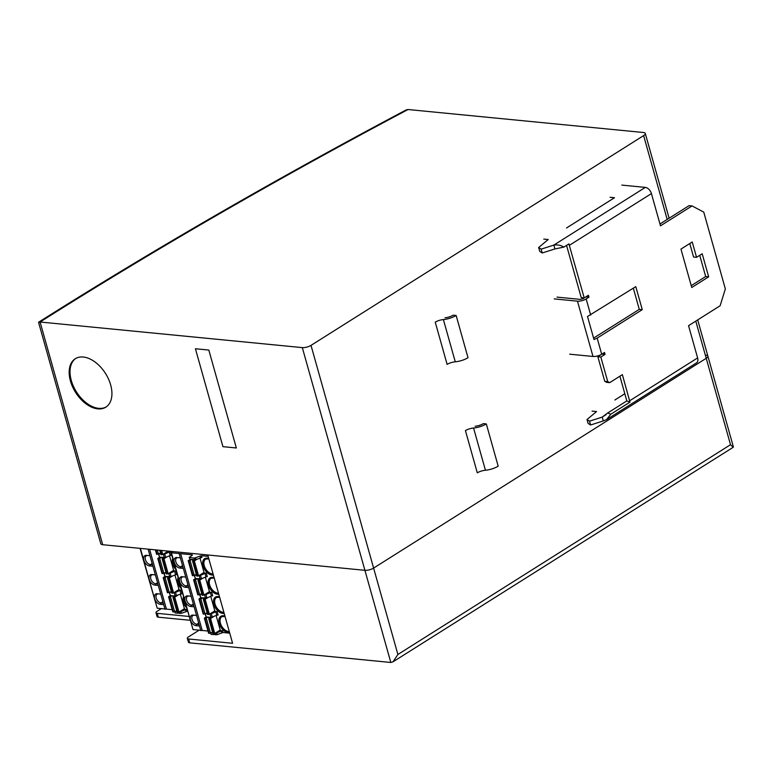 <?xml version="1.0" encoding="UTF-8"?>
<svg xmlns="http://www.w3.org/2000/svg" width="772" height="772" viewBox="0 0 772 772"><rect width="100%" height="100%" fill="white"/><g stroke="black" fill="none" stroke-linecap="round" stroke-linejoin="round"><path stroke-width="1.16" d="M695.775 321.123L706.226 358.305A6.359 2.162 -15.7 0 0 707.885 356.153A6.359 2.162 164.3 0 1 706.226 358.305L373.609 568.086L706.226 358.305L730.515 444.701L733.246 447.249L393.006 661.826L397.889 654.482L373.609 568.086A6.359 2.162 164.3 0 1 364.915 570.315A6.359 2.162 -15.7 0 0 373.609 568.086L311.01 345.383A6.359 2.162 164.3 0 1 302.315 347.612L40.096 322.011A3386.706 1151.67 164.3 0 1 408.041 109.518L643.385 132.495A6.359 2.162 164.3 0 1 645.276 133.44A6.359 2.162 164.3 0 1 643.626 135.602L311.01 345.383M102.695 544.714L40.096 322.011L38.6 322.484L100.804 543.768A6.359 2.162 -15.7 0 0 102.695 544.714L364.915 570.315L207.755 554.971L232.584 643.288L188.609 638.994A4.246 1.438 164.3 0 1 187.345 638.367A4.246 1.438 164.3 0 1 188.445 636.919L199.157 630.174M408.041 109.518L406.236 109.894C275.276 179.336 152.779 250.08 38.735 322.127M97.841 408.87A28.632 17.708 57.8 0 1 72.558 386.791A28.632 17.708 57.8 0 1 75.28 358.739A28.632 17.708 57.8 0 1 105.532 373.503A28.632 17.708 57.8 0 1 105.832 407.162A28.632 17.708 57.8 0 1 97.841 408.87M222.934 446.66L195.412 348.751L208.816 350.054L236.338 447.972L222.934 446.66L195.412 348.751L208.816 350.054L236.338 447.972L222.934 446.66M187.345 638.367L188.426 642.198A4.246 1.438 -15.7 0 0 189.69 642.835L390.815 662.472L393.006 661.826M705.984 355.207A6.359 2.162 164.3 0 1 707.885 356.153L733.381 446.882M188.976 616.442L157.247 613.344A4.246 1.438 164.3 0 1 155.983 612.717A4.246 1.438 164.3 0 1 157.131 611.26A3393.065 1153.831 164.3 0 1 161.377 608.625M155.983 612.717L157.063 616.558A4.246 1.438 -15.7 0 0 158.328 617.185L157.247 613.344M190.057 620.283L158.328 617.185M203.345 599.41L205.159 599.304L209.366 614.28L207.552 614.387L203.345 599.41L204.686 598.126M210.08 617.33L208.739 618.613L212.947 633.59L214.77 633.484L220.223 630.039M199.099 624.509L196.792 624.278L196.03 625.667L199.514 626.005M208.189 617.137L204.976 618.372L204.599 617.928L206.153 616.944M204.628 618.333L208.739 632.943M206.249 618.092L210.457 633.069L212.522 632.056M219.808 630.299L220.31 630.348M221.689 632.731L221.207 631.004L216.72 632.934L217.212 634.661L222.992 632.5L229.738 633.156M217.212 634.661L211.113 634.42L210.418 633.088M172.368 551.517L171.413 552.771L180.648 553.678L202.235 630.473L207.986 631.033M202.235 630.473L200.971 630.406M171.413 552.771L193 629.566L200.73 630.328M193 629.566L171.027 552.588M208.836 633.31L210.457 633.069M220.464 600.162L220.686 600.973M225.858 619.366L225.926 619.781A8.482 5.25 -122.2 0 0 226.264 620.804M225.694 618.777A8.482 5.25 -122.2 0 0 225.926 619.781L226.08 620.167M209.366 614.28L214.828 610.845M200.759 597.74L198.983 599.014L200.855 598.898L205.062 613.865L207.118 612.852M205.062 613.865L203.345 613.75M215.06 580.969L215.291 581.77M208.739 618.613L210.553 618.507L213.41 616.712M211.132 632.741L212.754 632.895M215.301 633.146L215.909 634.883M216.72 632.934L215.427 633.156M221.207 631.004L222.5 630.772L222.992 632.5M216.141 615.535L220.367 630.56L222.5 630.772M217.106 611.569L218.08 615.023L216.778 615.255L215.813 611.8L217.106 611.569L214.973 611.366L210.746 596.331M220.29 599.574A8.482 5.25 -122.2 0 0 220.531 600.587A8.482 5.25 -122.2 0 0 220.86 601.6M200.855 598.898L202.795 597.943M214.896 580.38A8.482 5.25 -122.2 0 0 215.127 581.384A8.482 5.25 -122.2 0 0 215.465 582.406M183.456 576.858L185.753 577.051L183.456 576.858A4.979 3.078 -122.2 0 0 182.067 577.157A4.979 3.078 -122.2 0 0 181.227 581.027A4.979 3.078 -122.2 0 0 185.994 585.88L188.3 586.112M214.413 611.106L214.915 611.154M191.166 596.283L187.664 595.907A5.829 3.609 -122.2 0 0 185.048 600.79A5.829 3.609 -122.2 0 0 190.626 606.464L194.119 606.811M188.85 596.061A4.979 3.078 -122.2 0 0 187.461 596.351A4.979 3.078 -122.2 0 0 186.621 600.23A4.979 3.078 -122.2 0 0 191.388 605.084L193.695 605.306M178.062 557.664L180.358 557.847L178.062 557.664A4.979 3.078 -122.2 0 0 176.672 557.953A4.979 3.078 -122.2 0 0 175.833 561.833A4.979 3.078 -122.2 0 0 180.6 566.687L182.906 566.909M183.331 568.404L179.837 568.067A5.829 3.609 -122.2 0 1 174.26 562.392A5.829 3.609 -122.2 0 1 176.865 557.509M196.561 615.487L193.058 615.101A5.829 3.609 -122.2 0 0 190.443 619.984A5.829 3.609 -122.2 0 0 196.03 625.667M194.255 615.255A4.979 3.078 -122.2 0 0 192.865 615.554A4.979 3.078 -122.2 0 0 192.016 619.424A4.979 3.078 -122.2 0 0 196.792 624.278L198.694 623.081M193.058 615.101L196.551 615.448M216.778 615.255L210.997 617.417L206.201 616.944L205.014 613.894M205.738 613.537L207.359 613.701M209.897 613.952L210.997 617.417M212.3 617.185L211.325 613.73L210.032 613.962M211.325 613.73L215.813 611.8M208.15 556.361L201.405 555.705L194.322 558.088L189.15 557.432L192.373 555.174M205.159 599.304L208.006 597.509M187.664 595.907L191.147 596.245M188.725 587.608L185.232 587.27A5.829 3.609 -122.2 0 1 179.654 581.586A5.829 3.609 -122.2 0 1 182.269 576.703M211.383 596.061L212.686 595.83L211.711 592.375L210.409 592.606L211.383 596.061L206.906 597.991L200.807 597.75L199.62 594.691M200.334 594.343L201.965 594.498M204.503 594.749L205.603 598.213M206.906 597.991L205.931 594.537L204.628 594.758M205.931 594.537L210.409 592.606M209.019 591.902L209.521 591.95M205.352 577.128L209.579 592.163L211.711 592.375M199.292 578.932L197.95 580.216L199.765 580.11L203.972 595.087L209.434 591.641M203.972 595.087L202.158 595.193L197.95 580.216M197.391 578.739L195.461 579.695L199.668 594.672L201.724 593.658M199.668 594.672L197.941 594.546M195.364 578.546L193.589 579.811L194.177 579.975L198.385 594.951M195.461 579.695L194.177 579.975M199.765 580.11L202.611 578.315M180.648 553.678L192.267 554.807M205.989 576.858L207.282 576.626L206.317 573.171L205.014 573.403L205.989 576.858L201.502 578.788L195.412 578.546L194.226 575.497M194.94 575.14L196.57 575.304M199.108 575.545L200.209 579.019M201.502 578.788L200.537 575.333L199.234 575.565M200.537 575.333L205.014 573.403M203.615 572.708L204.117 572.756M199.958 557.934L204.184 572.969L206.317 573.171M209.501 561.176A8.482 5.25 -122.2 0 0 209.733 562.19L209.897 562.576M191.996 559.546L188.445 560.742L192.653 575.719L196.329 574.455M209.666 561.765L209.733 562.19A8.482 5.25 -122.2 0 0 210.071 563.203M195.625 557.866L196.107 559.594L201.888 557.432L201.405 555.705M196.107 559.594L190.018 559.353L189.15 557.432M200.102 555.937L200.595 557.664M193.888 559.729L192.546 561.012L194.37 560.906L198.578 575.883L204.03 572.448M198.578 575.883L196.763 575.989L192.546 561.012M188.445 560.742L189.97 559.343M194.37 560.906L197.217 559.111M167.543 578.054L169.357 577.948L173.575 592.925L171.751 593.031L167.543 578.054L168.885 576.771M174.279 595.974L172.938 597.258L177.145 612.235L178.969 612.128L184.421 608.683M163.297 603.154L160.991 602.922L160.229 604.312L163.712 604.65M172.388 595.781L169.174 597.017L168.798 596.563L170.351 595.588M168.827 596.978L172.938 611.588M170.448 596.737L174.665 611.713L176.72 610.7M184.006 608.944L184.508 608.992M185.888 611.366L185.405 609.639L180.918 611.569L181.41 613.306L187.5 611.173M181.41 613.306L175.312 613.064L174.617 611.733M149.614 549.297L166.434 609.118L172.185 609.677M166.434 609.118L165.169 609.05M140.379 548.39L157.198 608.211L164.928 608.973M157.198 608.211L140.041 548.361M173.044 611.955L174.665 611.713M173.575 592.925L179.027 589.48M164.957 576.385L163.181 577.659L165.054 577.543L169.261 592.51L171.326 591.497M169.261 592.51L167.543 592.394M172.938 597.258L174.761 597.152L177.608 595.357M175.331 611.385L176.952 611.54M179.5 611.791L180.108 613.528M180.918 611.569L179.625 611.8M185.405 609.639L186.699 609.417L187.191 611.144M180.349 594.17L184.566 609.204L186.699 609.417M181.304 590.213L182.279 593.668L180.976 593.9L180.011 590.445L181.304 590.213L179.172 590.011L174.945 574.976M165.054 577.543L166.993 576.587M149.961 555.724L146.468 555.348L149.951 555.695M178.612 589.75L179.114 589.798M155.365 574.928L151.862 574.551A5.829 3.609 -122.2 0 0 149.247 579.434A5.829 3.609 -122.2 0 0 154.834 585.108L158.318 585.446M153.059 574.706A4.979 3.078 -122.2 0 0 151.669 574.995A4.979 3.078 -122.2 0 0 150.82 578.875A4.979 3.078 -122.2 0 0 155.587 583.728L157.893 583.95M157.256 593.745L160.75 594.093L157.256 593.745A5.829 3.609 -122.2 0 0 154.641 598.628A5.829 3.609 -122.2 0 0 160.229 604.312M158.453 593.9A4.979 3.078 -122.2 0 0 157.063 594.199A4.979 3.078 -122.2 0 0 156.214 598.068A4.979 3.078 -122.2 0 0 160.991 602.922L162.892 601.726M180.976 593.9L175.196 596.061L170.4 595.588L169.222 592.539M169.936 592.182L171.558 592.346M174.105 592.587L175.196 596.061M176.499 595.83L175.524 592.375L174.231 592.606M175.524 592.375L180.011 590.445M169.357 577.948L172.204 576.153M151.862 574.551L155.355 574.889M152.924 566.252L149.43 565.915A5.829 3.609 -122.2 0 1 143.853 560.231A5.829 3.609 -122.2 0 1 146.468 555.348M147.655 555.502A4.979 3.078 -122.2 0 0 146.265 555.801A4.979 3.078 -122.2 0 0 145.425 559.671A4.979 3.078 -122.2 0 0 150.193 564.525L152.499 564.757M175.582 574.706L176.885 574.474L175.91 571.019L174.607 571.241L175.582 574.706L171.104 576.636L165.005 576.394L163.818 573.335M164.532 572.988L166.163 573.142M168.701 573.393L169.801 576.858M171.104 576.636L170.13 573.171L168.827 573.403M170.13 573.171L174.607 571.241M173.218 570.547L173.719 570.595M169.55 555.772L173.777 570.807L175.91 571.019M163.49 557.567L162.149 558.86L163.963 558.754L168.171 573.731L173.632 570.286M168.171 573.731L166.356 573.837L162.149 558.86M161.589 557.384L159.659 558.339L163.867 573.316L165.922 572.303M163.867 573.316L162.139 573.191M159.563 557.191L157.787 558.455L158.376 558.619L162.593 573.596M159.659 558.339L158.376 558.619M163.963 558.754L166.81 556.959M170.187 555.502L171.48 555.271L170.515 551.816L169.213 552.048L170.187 555.502L165.7 557.432L159.611 557.191L158.424 554.142M159.138 553.785L160.769 553.949M163.307 554.19L164.407 557.664M165.7 557.432L164.735 553.978L163.432 554.209M164.735 553.978L169.213 552.048M167.814 551.353L168.325 551.401M168.238 551.111L170.515 551.816M155.587 549.876L156.851 554.364L160.528 553.099M161.637 550.465L162.776 554.528L168.2 551.111M162.776 554.528L160.962 554.634L159.736 550.282M106.246 406.892A28.632 17.708 57.8 0 1 98.691 408.34A28.632 17.708 57.8 0 1 73.572 386.618A28.632 17.708 57.8 0 1 75.714 358.478M609.687 382.642L607.738 381.609L604.756 381.32L606.705 382.352L609.687 382.642L622.367 374.642L629.971 402.115L610.806 414.207L606.551 419.621L603.299 420.943L602.218 417.102L607.651 413.001L610.806 414.207M691.239 285.65L705.685 276.53L699.731 255.339M696.556 257.337L702.192 253.785L708.667 276.82L691.751 287.493L680.962 249.095L692.233 241.983L696.556 257.337L693.574 257.047L689.772 243.537M604.756 381.32L597.846 356.751L602.054 354.001M593.581 338.117L639.284 309.369L633.329 288.168M557.017 297.123L580.283 299.391L583.178 298.648L585.977 296.795M543.749 239.098L548.216 239.532L538.653 247.522L541.153 249.134L553.862 245.081C557.606 244.55 560.935 245.235 563.84 247.117L568.906 243.913L584.211 297.905L581.229 297.616L566.552 245.399M659.973 223.996L689.078 205.641L692.059 205.931L660.485 225.839L651.423 193.589A6.359 3.937 -122.2 0 0 645.334 187.393L621.807 185.097M607.651 413.001L626.816 400.919L619.906 376.196M554.199 298.899L577.456 301.167L593.002 356.461A6.359 2.162 -15.7 0 0 601.697 354.232L604.515 352.457L605.055 354.377L600.828 357.04L607.738 381.609M600.828 357.04L597.846 356.751M592.095 411.119L596.563 411.553L587 419.543L589.499 421.155L602.218 417.102L606.078 414.67M589.499 421.155L590.58 424.996L588.081 423.384L587 419.543M603.299 420.943L590.58 424.996M624.837 393.73L614.888 400.002M626.816 400.919L629.971 402.115M606.551 419.63L696.537 362.869A6.359 3.937 -122.2 0 0 697.618 357.928L688.547 325.678L720.122 305.76L725.342 288.911L703.755 212.117L692.059 205.931M610.034 197.285L614.502 197.728L566.532 227.981M563.84 247.117L554.943 248.922L542.224 252.975L539.734 251.363L538.653 247.522M542.224 252.975L541.153 249.134M554.943 248.922L553.862 245.081L645.334 187.393M593.002 356.461L569.746 354.194M587.511 316.501L635.79 286.624L642.265 309.659L597.171 338.107L593.986 339.535L587.511 316.501M577.456 301.167A6.359 2.162 -15.7 0 0 586.16 298.938L588.978 297.162L585.996 296.873M639.284 309.369L642.265 309.659M705.685 276.53L708.667 276.82M584.211 297.905L588.438 295.242L588.978 297.162M605.055 354.377L602.083 354.078M445.019 317.784A7.498 2.548 -15.7 0 0 453.154 315.169L456.136 315.468A11.734 3.995 164.3 0 1 443.389 319.56A7.498 2.548 -15.7 0 0 435.254 322.175L447.123 364.413A7.498 2.548 -15.7 0 1 455.268 361.798A11.734 3.995 -15.7 0 0 468.015 357.706L456.136 315.468M475.195 426.231A7.498 2.548 -15.7 0 0 483.33 423.625L486.312 423.915A11.734 3.995 164.3 0 1 473.564 428.006A7.498 2.548 -15.7 0 0 465.429 430.622L477.299 472.86A7.498 2.548 -15.7 0 1 485.434 470.245A11.734 3.995 -15.7 0 0 498.181 466.153L486.312 423.915M643.626 135.602L667.191 219.441M302.315 347.612L390.815 662.472M730.515 444.701L397.889 654.482M189.69 642.835L188.609 638.994M204.001 599.603L208.208 614.58M203.663 599.574L207.871 614.551M208.643 617.185L208.951 618.285M204.976 618.372L209.183 633.349M199.234 599.14L203.441 614.116M210.698 632.953L211.113 634.42M199.572 599.168L203.789 614.145M210.553 618.507L214.77 633.484M225.038 616.471L221.863 616.654A8.482 5.25 -122.2 0 0 220.242 622.483A8.482 5.25 -122.2 0 0 220.425 623.245A8.482 5.25 -122.2 0 0 229.274 631.525M209.395 618.806L213.603 633.783M209.058 618.768L213.265 633.744M203.248 597.991L203.557 599.091M219.537 596.881A9.332 5.771 -122.2 0 0 213.68 603.579A9.332 5.771 -122.2 0 0 213.873 604.351A9.332 5.771 -122.2 0 0 224.169 613.373M219.644 597.267L216.469 597.46A8.482 5.25 -122.2 0 0 214.848 603.289A8.482 5.25 -122.2 0 0 215.031 604.051A8.482 5.25 -122.2 0 0 223.88 612.321M224.932 616.085A9.332 5.771 -122.2 0 0 219.267 623.544A9.332 5.771 -122.2 0 0 229.564 632.567M193.299 603.878L190.626 606.464M182.501 565.48L179.837 568.067M205.304 613.75L206.201 616.944M214.249 578.074L211.065 578.257A8.482 5.25 -122.2 0 0 209.444 584.086A8.482 5.25 -122.2 0 0 209.637 584.848A8.482 5.25 -122.2 0 0 218.486 593.128M214.143 577.688A9.332 5.771 -122.2 0 0 208.479 585.147A9.332 5.771 -122.2 0 0 218.775 594.17M187.905 584.684L185.232 587.27M199.909 594.556L200.807 597.75M193.84 579.936L198.047 594.913M198.607 580.409L202.814 595.376M198.259 580.37L202.476 595.347M197.854 578.788L198.163 579.888M194.515 575.352L195.412 578.546M208.749 558.484A9.332 5.771 -122.2 0 0 203.075 565.953A9.332 5.771 -122.2 0 0 213.381 574.976M208.855 558.87L205.67 559.063A8.482 5.25 -122.2 0 0 204.233 565.654A8.482 5.25 -122.2 0 0 213.082 573.924M188.783 560.771L192.99 575.748M189.526 557.625L190.018 559.353M194.322 558.088L194.814 559.816M193.212 561.205L197.42 576.182M192.865 561.176L197.072 576.144M192.46 559.594L192.768 560.694M190.066 560.501L194.274 575.468M168.2 578.247L172.407 593.224M167.862 578.218L172.069 593.186M172.851 595.83L173.16 596.93M169.174 597.017L173.382 611.993M163.432 577.784L167.64 592.761M174.906 611.598L175.312 613.064M163.78 577.813L167.987 592.79M174.761 597.152L178.969 612.128M184.257 599.632A8.482 5.25 -122.2 0 0 184.44 601.127A8.482 5.25 -122.2 0 0 184.624 601.89A8.482 5.25 -122.2 0 0 185.541 604.206M173.594 597.451L177.811 612.418M173.256 597.412L177.464 612.389M167.447 576.626L167.756 577.736M178.091 577.688A9.332 5.771 -122.2 0 0 177.878 582.223A9.332 5.771 -122.2 0 0 178.071 582.995A9.332 5.771 -122.2 0 0 181.15 588.592M178.853 580.428A8.482 5.25 -122.2 0 0 179.046 581.924A8.482 5.25 -122.2 0 0 179.229 582.696A8.482 5.25 -122.2 0 0 180.146 585.012M183.485 596.891A9.332 5.771 -122.2 0 0 183.466 602.189A9.332 5.771 -122.2 0 0 186.544 607.796M157.498 582.522L154.834 585.108M169.502 592.394L170.4 595.588M173.459 561.234A8.482 5.25 -122.2 0 0 173.652 562.73A8.482 5.25 -122.2 0 0 173.835 563.492A8.482 5.25 -122.2 0 0 174.742 565.808M172.687 558.494A9.332 5.771 -122.2 0 0 172.677 563.792A9.332 5.771 -122.2 0 0 175.755 569.398M152.103 563.328L149.43 565.915M164.108 573.2L165.005 576.394M158.038 558.581L162.245 573.557M162.805 559.053L167.013 574.021M162.467 559.015L166.675 573.992M162.052 557.432L162.361 558.532M158.714 553.997L159.611 557.191M155.934 549.915L157.189 554.392M160.354 550.339L161.618 554.827M160.016 550.311L161.28 554.788M157.324 550.05L158.472 554.113M697.618 357.928L629.711 400.755M569.418 245.303L651.423 193.589M590.686 315.063L586.16 298.938M601.697 354.232L597.171 338.107M455.268 361.798L443.389 319.56M485.434 470.245L473.564 428.006M645.276 133.44L669.112 218.235M697.695 319.907L707.885 356.153M204.377 618.208L208.585 633.185M198.983 599.014L203.19 613.991M193.589 579.811L197.796 594.787M188.185 560.617L192.402 575.594M179.229 553.852L200.816 630.647M168.576 596.852L172.783 611.829M163.181 577.659L167.389 592.635M157.787 558.455L161.995 573.432M155.365 549.857L156.6 554.238M148.118 549.153L165.015 609.291"/></g></svg>

